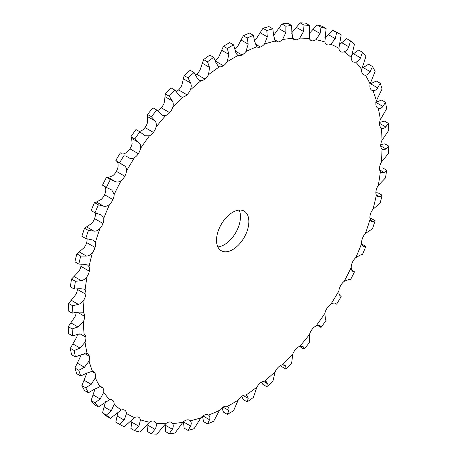 <?xml version="1.0" encoding="UTF-8"?>
<svg xmlns="http://www.w3.org/2000/svg" width="457" height="457" viewBox="0 0 457 457"><rect width="100%" height="100%" fill="white"/><g stroke="black" fill="none" stroke-linecap="round" stroke-linejoin="round"><path stroke-width="0.69" d="M227.186 61.758A211.231 121.956 -60 0 1 232.704 58.456A211.231 121.956 -60 0 1 238.223 55.388A9.146 5.278 -60 0 0 241.999 54.971L241.999 54.971A9.146 5.278 -60 0 0 245.94 51.492A211.231 121.956 -60 0 1 256.885 46.774A9.146 5.278 -60 0 0 257.08 46.9A9.146 5.278 -60 0 0 260.439 47.014A9.146 5.278 -60 0 1 260.439 47.014A9.146 5.278 -60 0 0 264.483 44.061A211.231 121.956 -60 0 1 275.165 41.061A9.146 5.278 -60 0 0 275.874 41.621A9.146 5.278 -60 0 0 278.444 41.953A9.146 5.278 -60 0 1 278.444 41.953A9.146 5.278 -60 0 0 282.523 39.57A211.231 121.956 -60 0 1 292.777 38.337A9.146 5.278 -60 0 0 293.914 39.451A9.146 5.278 -60 0 0 295.73 39.879L295.73 39.879A9.146 5.278 -60 0 0 299.775 38.102A211.231 121.956 -60 0 1 309.446 38.656A9.146 5.278 -60 0 0 310.914 40.427A9.146 5.278 -60 0 0 312.022 40.816L312.022 40.816A9.146 5.278 -60 0 0 315.976 39.673A211.231 121.956 -60 0 1 324.898 42.004A9.146 5.278 -60 0 0 326.612 44.535A9.146 5.278 -60 0 0 327.058 44.746A9.146 5.278 -60 0 1 327.058 44.746A9.146 5.278 -60 0 0 330.857 44.26A211.231 121.956 -60 0 1 338.9 48.333A9.146 5.278 -60 0 0 340.614 51.618L340.614 51.618A9.146 5.278 -60 0 0 340.751 51.704A9.146 5.278 -60 0 0 344.195 51.79A211.231 121.956 -60 0 1 351.227 57.548A9.146 5.278 -60 0 0 352.461 61.318L352.461 61.318A9.146 5.278 -60 0 0 353.118 61.826A9.146 5.278 -60 0 0 355.774 62.146A211.231 121.956 -60 0 1 361.687 69.487A9.146 5.278 -60 0 0 362.424 73.691L362.424 73.691A9.146 5.278 -60 0 0 363.515 74.742A9.146 5.278 -60 0 0 365.411 75.165A211.231 121.956 -60 0 1 370.107 83.979A9.146 5.278 -60 0 0 370.336 88.544L370.336 88.544A9.146 5.278 -60 0 0 371.775 90.24A9.146 5.278 -60 0 0 372.952 90.635A211.231 121.956 -60 0 1 376.362 100.786A9.146 5.278 -60 0 0 376.082 105.641L376.082 105.641A9.146 5.278 -60 0 0 377.773 108.086A9.146 5.278 -60 0 0 378.287 108.326A211.231 121.956 -60 0 1 380.355 119.643A9.146 5.278 -60 0 0 379.567 124.715L379.567 124.715A9.146 5.278 -60 0 0 381.321 127.943A211.231 121.956 -60 0 1 382.018 140.259A9.146 5.278 -60 0 0 380.732 145.463L380.732 145.463A9.146 5.278 -60 0 0 382.018 149.188A211.231 121.956 -60 0 1 381.321 162.304A9.146 5.278 -60 0 0 379.567 167.559L379.567 167.559A9.146 5.278 -60 0 0 380.355 171.723A211.231 121.956 -60 0 1 378.287 185.428A9.146 5.278 -60 0 0 376.082 190.655A9.146 5.278 -60 0 1 376.082 190.655A9.146 5.278 -60 0 0 376.362 195.19A211.231 121.956 -60 0 1 372.952 209.272A9.146 5.278 -60 0 0 370.336 214.39L370.336 214.39A9.146 5.278 -60 0 0 370.107 219.217A211.231 121.956 -60 0 1 365.411 233.458A9.146 5.278 -60 0 0 362.424 238.383L362.424 238.383A9.146 5.278 -60 0 0 361.687 243.432A211.231 121.956 -60 0 1 355.774 257.605A9.146 5.278 -60 0 0 352.461 262.255L352.461 262.255A9.146 5.278 -60 0 0 351.227 267.454A211.231 121.956 -60 0 1 344.195 281.329A9.146 5.278 -60 0 0 340.614 285.636L340.614 285.636A9.146 5.278 -60 0 0 338.9 290.892A211.231 121.956 -60 0 1 330.857 304.259A9.146 5.278 -60 0 0 327.063 308.155A9.146 5.278 -60 0 1 327.063 308.155A9.146 5.278 -60 0 0 324.898 313.388A211.231 121.956 -60 0 1 315.976 326.03A9.146 5.278 -60 0 0 312.022 329.451A9.146 5.278 -60 0 0 312.022 329.457A9.146 5.278 -60 0 0 309.446 334.587A211.231 121.956 -60 0 1 299.775 346.303A9.146 5.278 -60 0 0 295.73 349.199L295.73 349.199A9.146 5.278 -60 0 0 292.777 354.146A211.231 121.956 -60 0 1 282.523 364.76A9.146 5.278 -60 0 0 278.45 367.08A9.146 5.278 -60 0 1 278.45 367.08A9.146 5.278 -60 0 0 275.165 371.764A211.231 121.956 -60 0 1 264.483 381.104A9.146 5.278 -60 0 0 260.444 382.812A9.146 5.278 -60 0 1 260.444 382.812A9.146 5.278 -60 0 0 256.885 387.159A211.231 121.956 -60 0 1 245.94 395.077A9.146 5.278 -60 0 0 241.999 396.15L241.999 396.15A9.146 5.278 -60 0 0 238.223 400.092A211.231 121.956 -60 0 1 227.186 406.462A9.146 5.278 -60 0 0 223.41 406.884L223.41 406.884A9.146 5.278 -60 0 0 219.469 410.357A211.231 121.956 -60 0 1 208.523 415.082A9.146 5.278 -60 0 0 208.329 414.956A9.146 5.278 -60 0 0 204.965 414.842L204.965 414.842A9.146 5.278 -60 0 0 200.926 417.795A211.231 121.956 -60 0 1 190.243 420.794A9.146 5.278 -60 0 0 189.535 420.234A9.146 5.278 -60 0 0 186.959 419.897L186.959 419.897A9.146 5.278 -60 0 0 182.886 422.285A211.231 121.956 -60 0 1 172.632 423.513A9.146 5.278 -60 0 0 171.495 422.405A9.146 5.278 -60 0 0 169.678 421.977L169.678 421.977A9.146 5.278 -60 0 0 165.628 423.753A211.231 121.956 -60 0 1 155.963 423.199A9.146 5.278 -60 0 0 154.495 421.428A9.146 5.278 -60 0 0 153.386 421.04L153.386 421.04A9.146 5.278 -60 0 0 149.433 422.182A211.231 121.956 -60 0 1 140.51 419.846A9.146 5.278 -60 0 0 138.797 417.321A9.146 5.278 -60 0 0 138.345 417.11A9.146 5.278 -60 0 1 138.345 417.11A9.146 5.278 -60 0 0 134.547 417.595A211.231 121.956 -60 0 1 126.509 413.516A9.146 5.278 -60 0 0 124.795 410.237L124.795 410.237A9.146 5.278 -60 0 0 124.652 410.152A9.146 5.278 -60 0 0 121.214 410.066A211.231 121.956 -60 0 1 114.181 404.308A9.146 5.278 -60 0 0 112.948 400.538L112.948 400.538A9.146 5.278 -60 0 0 112.291 400.029A9.146 5.278 -60 0 0 109.634 399.709A211.231 121.956 -60 0 1 103.722 392.369A9.146 5.278 -60 0 0 102.985 388.164L102.985 388.164A9.146 5.278 -60 0 0 101.894 387.113A9.146 5.278 -60 0 0 99.997 386.691A211.231 121.956 -60 0 1 95.302 377.876A9.146 5.278 -60 0 0 95.073 373.312L95.073 373.312A9.146 5.278 -60 0 0 93.634 371.615A9.146 5.278 -60 0 0 92.451 371.215A211.231 121.956 -60 0 1 89.046 361.07A9.146 5.278 -60 0 0 89.326 356.214L89.326 356.214A9.146 5.278 -60 0 0 87.635 353.769A9.146 5.278 -60 0 0 87.121 353.529A211.231 121.956 -60 0 1 85.053 342.213A9.146 5.278 -60 0 0 85.842 337.14L85.842 337.14A9.146 5.278 -60 0 0 84.082 333.913A211.231 121.956 -60 0 1 83.391 321.597A9.146 5.278 -60 0 0 84.676 316.393L84.676 316.393A9.146 5.278 -60 0 0 83.391 312.668A211.231 121.956 -60 0 1 84.082 299.552A9.146 5.278 -60 0 0 85.842 294.297A9.146 5.278 -60 0 0 85.842 294.291A9.146 5.278 -60 0 0 85.053 290.132A211.231 121.956 -60 0 1 87.121 276.428A9.146 5.278 -60 0 0 89.326 271.195L89.326 271.195A9.146 5.278 -60 0 0 89.046 266.665A211.231 121.956 -60 0 1 92.451 252.584A9.146 5.278 -60 0 0 95.073 247.466L95.073 247.466A9.146 5.278 -60 0 0 95.302 242.633A211.231 121.956 -60 0 1 99.997 228.397A9.146 5.278 -60 0 0 102.985 223.473L102.985 223.473A9.146 5.278 -60 0 0 103.722 218.417A211.231 121.956 -60 0 1 109.634 204.25A9.146 5.278 -60 0 0 112.948 199.6L112.948 199.6A9.146 5.278 -60 0 0 114.181 194.402A211.231 121.956 -60 0 1 121.214 180.526A9.146 5.278 -60 0 0 124.795 176.219L124.795 176.219A9.146 5.278 -60 0 0 126.509 170.958A211.231 121.956 -60 0 1 134.547 157.596A9.146 5.278 -60 0 0 138.345 153.701L138.345 153.701A9.146 5.278 -60 0 0 140.51 148.462A211.231 121.956 -60 0 1 149.433 135.826A9.146 5.278 -60 0 0 153.386 132.399L153.386 132.399A9.146 5.278 -60 0 0 155.963 127.269A211.231 121.956 -60 0 1 165.628 115.552A9.146 5.278 -60 0 0 169.678 112.656L169.678 112.656A9.146 5.278 -60 0 0 172.632 107.709A211.231 121.956 -60 0 1 182.886 97.095A9.146 5.278 -60 0 0 186.959 94.776A9.146 5.278 -60 0 1 186.959 94.776A9.146 5.278 -60 0 0 190.243 90.092A211.231 121.956 -60 0 1 200.926 80.752A9.146 5.278 -60 0 0 204.965 79.038L204.965 79.038A9.146 5.278 -60 0 0 208.523 74.691A211.231 121.956 -60 0 1 219.469 66.779A9.146 5.278 -60 0 0 223.41 65.699L223.41 65.699A9.146 5.278 -60 0 0 227.186 61.758L228.848 54.389L227.318 48.488L223.439 46.248L218.777 56.908A9.146 5.278 -60 0 1 215.23 60.695M227.318 48.488A224.09 129.382 -60 0 1 230.442 46.648A224.09 129.382 -60 0 1 233.561 44.883L229.682 42.638A224.09 129.382 -60 0 0 226.558 44.409A224.09 129.382 -60 0 0 223.439 46.248M216.532 240.262A22.867 13.202 -60 0 1 226.518 217.252A22.867 13.202 -60 0 1 244.135 211.123A22.867 13.202 -60 0 1 244.135 237.526A22.867 13.202 -60 0 1 221.268 250.733A22.867 13.202 -60 0 1 216.532 240.262M233.561 44.883L235.321 50.658C235.789 53.138 236.755 54.714 238.223 55.388L237.829 55.2M245.94 51.492L248.202 44.158L247.197 38L243.318 35.76L237.531 46.643A9.146 5.278 -60 0 1 234.995 49.23M264.483 44.061L267.299 36.857L266.814 30.533L262.935 28.294L256.074 39.205A9.146 5.278 -60 0 1 254.543 40.69M282.523 39.57L285.842 32.618L285.859 26.209L281.975 23.97L274.114 34.715A9.146 5.278 -60 0 1 273.566 35.218M86.91 372.941A9.146 5.278 -60 0 1 86.893 373.021L81.883 385.537A224.09 129.382 -60 0 0 84.539 390.529L88.424 392.769A224.09 129.382 -60 0 1 85.762 387.776L81.883 385.537M80.963 354.832A9.146 5.278 -60 0 1 80.638 356.214L74.919 368.028A224.09 129.382 -60 0 0 76.85 373.775L80.735 376.014A224.09 129.382 -60 0 1 78.804 370.267L74.919 368.028M77.382 334.587A9.146 5.278 -60 0 1 76.645 337.357L70.355 348.303A224.09 129.382 -60 0 0 71.526 354.712L75.405 356.951A224.09 129.382 -60 0 1 74.234 350.542L70.355 348.303M76.216 312.519A9.146 5.278 -60 0 1 74.982 316.741L68.247 326.669A224.09 129.382 -60 0 0 68.641 333.639L72.52 335.878A224.09 129.382 -60 0 1 72.132 328.909L68.247 326.669M77.473 288.973A9.146 5.278 -60 0 1 77.433 289.441L77.433 289.441A9.146 5.278 -60 0 1 75.679 294.696L68.641 303.465A224.09 129.382 -60 0 0 68.247 310.891L72.132 313.131A224.09 129.382 -60 0 1 72.52 305.71L68.641 303.465M81.123 264.289A9.146 5.278 -60 0 1 80.918 266.34A9.146 5.278 -60 0 1 80.918 266.345A9.146 5.278 -60 0 1 78.713 271.572L71.526 279.067A224.09 129.382 -60 0 0 70.355 286.825L74.234 289.07A224.09 129.382 -60 0 1 75.405 281.306L71.526 279.067M87.081 238.822A9.146 5.278 -60 0 1 86.664 242.61L86.664 242.61A9.146 5.278 -60 0 1 84.048 247.728L76.85 253.852A224.09 129.382 -60 0 0 74.919 261.827L78.804 264.066A224.09 129.382 -60 0 1 80.735 256.091L76.85 253.852M95.199 212.911L95.313 213.568A9.146 5.278 -60 0 1 94.576 218.617L94.576 218.617A9.146 5.278 -60 0 1 91.589 223.542L84.539 228.22A224.09 129.382 -60 0 0 81.883 236.28L85.762 238.52A224.09 129.382 -60 0 1 88.424 230.459L84.539 228.22M105.207 186.736L105.773 189.546A9.146 5.278 -60 0 1 104.539 194.745L104.539 194.745A9.146 5.278 -60 0 1 101.225 199.395L96.461 202.04L94.468 202.577A224.09 129.382 -60 0 0 91.12 210.597L95.005 212.836A224.09 129.382 -60 0 1 98.352 204.816L94.468 202.577M126.509 170.958C126.715 168.559 125.938 166.782 124.178 165.634L115.832 160.418L117.009 161.498C117.866 162.121 118.226 163.657 118.1 166.108A9.146 5.278 -60 0 1 116.386 171.364L116.386 171.364A9.146 5.278 -60 0 1 112.805 175.671L108.172 177.465L106.481 177.322A224.09 129.382 -60 0 0 102.499 185.176L106.378 187.416A224.09 129.382 -60 0 1 110.36 179.561L106.481 177.322M140.51 148.462C140.967 145.954 140.408 143.989 138.837 142.561L134.792 138.962L130.913 136.723L131.667 138.42L132.102 143.612A9.146 5.278 -60 0 1 129.942 148.845A9.146 5.278 -60 0 1 129.937 148.845A9.146 5.278 -60 0 1 126.143 152.741C124.081 153.935 122.607 154.243 121.722 153.661M155.963 127.269C156.665 124.698 156.334 122.567 154.969 120.871L151.381 116.695L147.502 114.456L147.554 122.413A9.146 5.278 -60 0 1 144.978 127.543A9.146 5.278 -60 0 1 144.978 127.549A9.146 5.278 -60 0 1 141.024 130.97L139.396 131.547M172.632 107.709C173.563 105.116 173.46 102.848 172.318 100.911L169.216 96.204L165.337 93.965L164.223 102.854A9.146 5.278 -60 0 1 161.27 107.801L161.27 107.801A9.146 5.278 -60 0 1 157.442 110.617M190.243 90.092C191.397 87.516 191.523 85.151 190.609 82.991L188.016 77.821L184.137 75.582L181.835 85.236A9.146 5.278 -60 0 1 178.556 89.92A9.146 5.278 -60 0 1 178.55 89.92A9.146 5.278 -60 0 1 176.191 91.634M208.523 74.691L209.552 67.407L207.484 61.832L203.605 59.593L200.115 69.841A9.146 5.278 -60 0 1 196.561 74.183A9.146 5.278 -60 0 1 196.556 74.188A9.146 5.278 -60 0 1 195.533 74.902M217.869 246.917A22.867 13.202 120 0 0 235.732 232.676A22.867 13.202 120 0 0 239.131 210.083M219.469 66.779L218.406 66.391L215.967 62.763L213.682 57.348L209.803 55.108A224.09 129.382 -60 0 0 203.605 59.593M256.885 46.774L254.618 41.387L253.395 35.326L249.516 33.087A224.09 129.382 -60 0 0 243.318 35.76M247.197 38A224.09 129.382 -60 0 1 253.395 35.326M275.165 41.061L273.56 35.098L272.863 28.837L268.984 26.597A224.09 129.382 -60 0 0 262.935 28.294M266.814 30.533A224.09 129.382 -60 0 1 272.863 28.837M207.484 61.832A224.09 129.382 -60 0 1 213.682 57.348M292.777 38.337L291.852 31.893L291.663 25.512L287.784 23.273A224.09 129.382 -60 0 0 281.975 23.97M285.859 26.209A224.09 129.382 -60 0 1 291.663 25.512M299.775 38.102L303.534 31.499L304.025 25.089L300.146 22.85L291.372 33.247M200.926 80.752L199.115 80.289L196.87 77.519L194.065 72.537L190.186 70.292A224.09 129.382 -60 0 0 184.137 75.582M188.016 77.821A224.09 129.382 -60 0 1 194.065 72.537M309.446 38.656L309.498 25.403L305.619 23.164A224.09 129.382 -60 0 0 300.146 22.85M304.025 25.089A224.09 129.382 -60 0 1 309.498 25.403M315.976 39.673L320.1 33.521L321.037 27.197L317.152 24.958L308.972 33.738M182.886 97.095L180.252 96.667L175.025 90.2L171.141 87.955A224.09 129.382 -60 0 0 165.337 93.965M169.216 96.204A224.09 129.382 -60 0 1 175.025 90.2M324.898 42.004L326.087 28.523L322.208 26.278A224.09 129.382 -60 0 0 317.152 24.958M321.037 27.197A224.09 129.382 -60 0 1 326.087 28.523M330.857 44.26L335.278 38.645L336.615 32.498L332.736 30.259L324.813 37.788M165.628 115.552L162.109 115.267L156.854 110.057L152.975 107.818A224.09 129.382 -60 0 0 147.502 114.456M151.381 116.695A224.09 129.382 -60 0 1 156.854 110.057M338.9 48.333L341.168 34.806L337.289 32.567A224.09 129.382 -60 0 0 332.736 30.259M336.615 32.498A224.09 129.382 -60 0 1 341.168 34.806M344.195 51.79C346.235 50.995 347.783 49.333 348.828 46.803L350.519 40.907L346.64 38.668L339.054 44.986M149.433 135.826L144.96 135.792L139.848 131.805L135.963 129.565A224.09 129.382 -60 0 0 130.913 136.723M134.792 138.962A224.09 129.382 -60 0 1 139.848 131.805M351.227 57.548L354.501 44.163A224.09 129.382 -60 0 0 350.519 40.907M355.774 62.146C357.762 61.666 359.351 60.238 360.539 57.85L362.532 52.292L358.648 50.053L351.473 55.223M134.547 157.596C132.564 158.836 130.679 158.905 128.891 157.802L126.281 156.231M119.711 162.663A224.09 129.382 -60 0 1 124.264 155.094M361.687 69.487L365.88 56.451A224.09 129.382 -60 0 0 362.532 52.292M365.411 75.165C367.314 75.011 368.919 73.834 370.221 71.629L372.461 66.471L368.576 64.231L361.87 68.322M121.214 180.526C119.248 182.046 117.289 182.406 115.341 181.606L110.36 179.561M114.181 194.402L111.816 190.038L106.378 187.416M370.107 83.979L375.117 71.463A224.09 129.382 -60 0 0 372.461 66.471M372.952 90.635C374.746 90.812 376.339 89.903 377.728 87.91L380.15 83.225L376.265 80.986L370.09 84.059M109.634 204.25C107.721 206.027 105.721 206.667 103.63 206.176L98.352 204.816M103.722 218.417L101.58 215.047L95.005 212.836M376.362 100.786L382.081 88.972A224.09 129.382 -60 0 0 380.15 83.225M378.287 108.326C379.938 108.823 381.492 108.2 382.937 106.447L385.474 102.288A224.09 129.382 -60 0 1 386.645 108.697L380.355 119.643M99.997 228.397C98.169 230.402 96.153 231.316 93.948 231.139L88.424 230.459M95.302 242.633L93.445 240.159L85.762 238.52M382.018 140.259L388.753 130.331A224.09 129.382 -60 0 0 388.359 123.361L385.771 126.937C384.291 128.428 382.812 128.765 381.321 127.943L381.406 127.994M92.451 252.584C90.737 254.783 88.732 255.954 86.442 256.086L80.735 256.091M89.046 266.665L87.538 264.98L84.442 264.346L78.804 264.066M382.018 149.188L382.618 149.645L386.176 149.062L388.753 146.109A224.09 129.382 -60 0 1 388.359 153.535L381.321 162.304M87.121 276.428C85.545 278.793 83.58 280.192 81.232 280.632L75.405 281.306M85.053 290.132L83.957 289.115L80.021 288.67L74.234 289.07M380.355 171.723L381.367 172.689L384.148 172.472L386.645 170.175A224.09 129.382 -60 0 1 385.474 177.933L378.287 185.428M84.082 299.552C82.677 302.043 80.78 303.659 78.398 304.391L72.52 305.71M83.391 312.668L82.768 312.2L77.993 312.08L72.132 313.131M376.362 195.19L377.676 196.761L379.727 196.796L382.081 195.173A224.09 129.382 -60 0 1 380.15 203.148L372.952 209.272M83.391 321.597L77.993 326.983L72.132 328.909M84.082 333.913L78.398 334.204L72.52 335.878M370.107 219.217L371.592 221.479L372.981 221.656L375.117 220.72A224.09 129.382 -60 0 1 372.461 228.78L365.411 233.458M85.053 342.213L80.021 348.057L74.234 350.542M87.121 353.529L81.232 354.695L75.405 356.951M361.687 243.432L363.206 246.449L365.88 246.403A224.09 129.382 -60 0 1 362.532 254.423L360.539 254.96L355.774 257.605M89.046 361.07L84.442 367.279L78.804 370.267M92.451 371.215L86.442 373.226L80.735 376.014M351.227 267.454C351.353 269.761 351.924 271.075 352.953 271.401L354.501 271.824A224.09 129.382 -60 0 1 350.519 279.678L348.828 279.535L344.195 281.329M352.65 271.269L352.364 271.058M95.302 377.876L91.194 384.343L85.762 387.776M99.997 386.691L93.948 389.513L88.424 392.769M338.9 290.892C338.774 293.343 339.134 294.879 339.991 295.502L341.168 296.582A224.09 129.382 -60 0 1 336.615 304.145L335.09 303.231M103.722 392.369L100.163 398.984L95.005 402.794L91.12 400.549L95.13 388.678M109.634 399.709L98.352 406.947A224.09 129.382 -60 0 1 95.005 402.794M330.857 304.259C332.919 303.065 334.393 302.757 335.278 303.339L335.187 303.282M334.798 303.128L336.615 304.145M324.898 313.388L325.333 318.58L326.087 320.277A224.09 129.382 -60 0 1 321.037 327.435L317.604 325.453M114.181 404.308L111.217 410.963L106.378 415.076L102.499 412.837L105.527 401.777M121.214 410.066L110.36 418.332A224.09 129.382 -60 0 1 106.378 415.076M315.976 326.03C318.026 325.138 319.403 325.121 320.1 325.99L321.037 327.435M319.672 325.613L319.072 325.401M309.446 334.587L309.498 342.544A224.09 129.382 -60 0 1 304.025 349.182L299.558 346.383M126.509 413.516L124.178 420.103L119.711 424.433L115.832 422.194L117.946 412.014M134.547 417.595L124.264 426.741A224.09 129.382 -60 0 1 119.711 424.433M299.775 346.303L302.814 346.309L303.534 347.143L304.025 349.182M292.777 354.146L291.663 363.035A224.09 129.382 -60 0 1 285.859 369.045L281.975 366.8L280.809 365.366M140.51 419.846L138.837 426.25L134.792 430.723L130.913 428.477L132.187 419.212M149.433 422.182L139.848 432.042A224.09 129.382 -60 0 1 134.792 430.723M282.523 364.76L284.882 365.029L285.842 366.451L285.859 369.045M275.165 371.764L272.863 381.418A224.09 129.382 -60 0 1 266.814 386.708L262.935 384.463L261.467 382.098M155.963 423.199C156.665 425.044 156.334 427.084 154.969 429.317L151.381 433.836L147.502 431.597L148.028 423.262M165.628 423.753L156.854 434.15A224.09 129.382 -60 0 1 151.381 433.836M264.483 381.104L266.163 381.492L267.299 383.617L266.814 386.708M256.885 387.159L253.395 397.407A224.09 129.382 -60 0 1 247.197 401.892L243.318 399.652L241.77 396.305M172.632 423.513C173.563 425.113 173.46 427.021 172.318 429.243L169.216 433.727L165.337 431.488L165.2 424.119M182.886 422.285L175.025 433.03A224.09 129.382 -60 0 1 169.216 433.727M245.94 395.077L246.957 395.436L248.202 398.373L247.197 401.892M238.223 400.092L233.561 410.752A224.09 129.382 -60 0 1 227.318 414.362L223.439 412.117L222.005 407.77M190.243 420.794C191.397 422.119 191.523 423.868 190.609 426.038L188.016 430.403L184.137 428.163L183.434 421.782M200.926 417.795L194.065 428.706A224.09 129.382 -60 0 1 188.016 430.403M227.318 414.362L228.848 410.483C229.283 408.524 228.728 407.181 227.186 406.462L227.575 406.65M219.469 410.357L213.682 421.24A224.09 129.382 -60 0 1 207.484 423.913L203.605 421.674L202.457 416.31M208.523 415.082C209.883 416.11 210.226 417.669 209.552 419.755L207.484 423.913M115.832 160.418A224.09 129.382 -60 0 1 120.385 152.855M385.474 102.288L381.595 100.049L375.768 102.305M388.359 123.361L384.48 121.122L379.618 122.413M388.753 146.109L384.868 143.869L380.784 144.481M386.645 170.175L382.766 167.93L379.527 168.027M382.081 195.173L378.196 192.934L375.877 192.711M375.117 220.72L371.238 218.48L369.919 218.178M365.88 246.403L361.801 244.089M98.352 406.947L94.468 404.708A224.09 129.382 -60 0 1 91.12 400.549M110.36 418.332L106.481 416.093A224.09 129.382 -60 0 1 102.499 412.837M354.501 271.824L351.793 270.264M228.848 54.389L221.679 50.253M223.41 65.699L215.373 61.061M241.999 54.971L235.429 51.178M248.202 44.158L241.033 40.016M260.439 47.014L255.086 43.923M267.299 36.857L260.13 32.721M278.444 41.953L274.246 39.531M285.842 32.618L278.667 28.477M209.552 67.407L202.382 63.266M204.965 79.038L196.556 74.188M295.73 39.879L292.634 38.091M303.534 31.499L296.364 27.357M190.609 82.991L183.44 78.855M186.959 94.776L178.55 89.92M312.022 40.816L310.029 39.662M320.1 33.521L312.931 29.379M172.318 100.911L165.148 96.77M169.678 112.656L161.27 107.801M327.058 44.746L326.201 44.249M335.278 38.645L328.109 34.509M154.969 120.871L147.8 116.729M153.386 132.399L144.978 127.549M348.828 46.803L341.659 42.661M138.837 142.561L131.667 138.42M138.345 153.701L129.937 148.845M360.539 57.85L353.37 53.715M124.178 165.634L117.009 161.498M124.795 176.219L116.386 171.364M370.221 71.629L363.052 67.487M115.341 181.606L108.172 177.465M112.948 199.6L104.539 194.745M377.728 87.91L370.558 83.774M103.63 206.176L96.461 202.04M102.985 223.473L94.576 218.617M382.937 106.447L375.991 102.437M93.948 231.139L86.779 226.998M95.073 247.466L86.664 242.61M385.771 126.937L379.527 123.333M86.442 256.086L79.272 251.95M89.326 271.195L80.918 266.345M386.176 149.062L380.744 145.926M81.232 280.632L74.063 276.496M85.842 294.297L77.433 289.441M384.148 172.472L379.63 169.861M78.398 304.391L71.229 300.255M84.676 316.393L77.462 312.222M379.727 196.796L376.197 194.756M77.993 326.983L70.824 322.848M85.842 337.14L79.889 333.701M372.981 221.656L370.484 220.217M80.021 348.057L72.852 343.921M89.326 356.214L84.556 353.461M364.006 246.654L362.515 245.792M84.442 367.279L77.273 363.138M95.073 373.312L91.423 371.204M91.194 384.343L84.019 380.201M102.985 388.164L100.431 386.691M100.163 398.984L92.994 394.842M112.948 400.538L111.514 399.715M111.217 410.963L104.047 406.827M124.795 410.237L124.51 410.072M124.178 420.103L117.009 415.961M303.534 347.143L301.546 345.995M138.837 426.25L131.667 422.114M285.842 366.451L282.826 364.709M154.969 429.317L147.8 425.176M267.299 383.617L263.261 381.287M172.318 429.243L165.148 425.107M248.202 398.373L243.215 395.494M190.609 426.038L183.44 421.902M228.848 410.483L223.005 407.107M209.552 419.755L202.942 415.939"/></g></svg>

